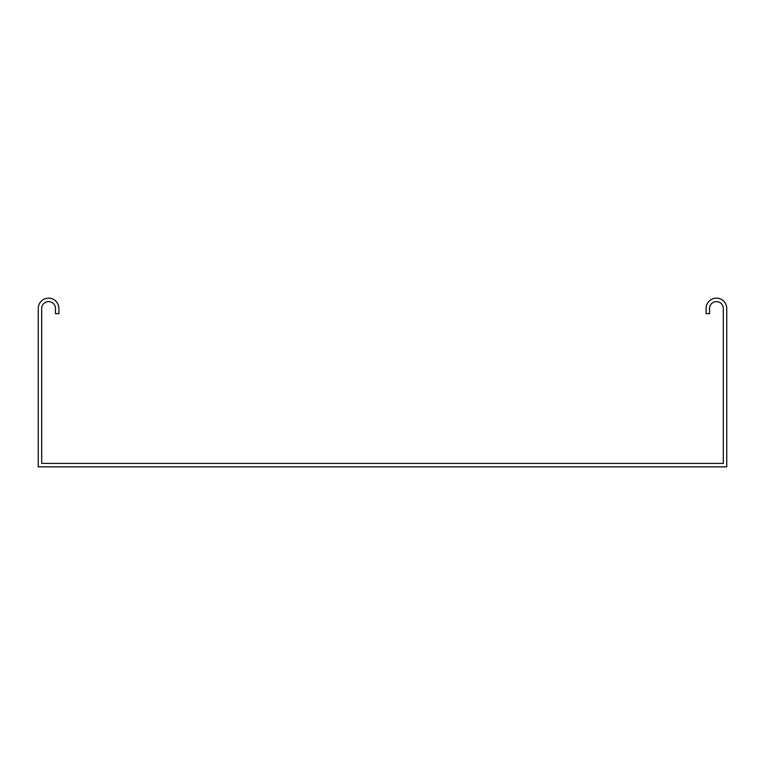 <?xml version="1.0" encoding="UTF-8"?>
<svg xmlns="http://www.w3.org/2000/svg" width="765" height="765" viewBox="0 0 765 765"><rect width="100%" height="100%" fill="white"/><g stroke="black" fill="none" stroke-linecap="round" stroke-linejoin="round"><path stroke-width="1.15" d="M726.75 460.817L726.75 308.486A10.328 10.328 0 0 0 716.423 298.159A10.328 10.328 0 0 0 706.095 308.486L706.095 313.65L709.538 313.65L709.538 308.486A6.885 6.885 0 0 1 716.423 301.601A6.885 6.885 0 0 1 723.308 308.486L723.308 463.399L41.693 463.399L41.693 308.486A6.885 6.885 0 0 1 48.578 301.601A6.885 6.885 0 0 1 55.463 308.486L55.463 313.65L58.905 313.65L58.905 308.486A10.328 10.328 0 0 0 48.578 298.159A10.328 10.328 0 0 0 38.25 308.486L38.25 466.841L726.75 466.841L726.75 460.817"/></g></svg>
